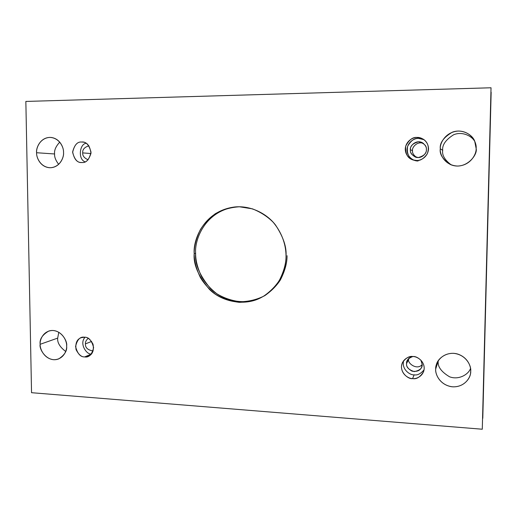 <?xml version="1.0" encoding="UTF-8"?>
<svg xmlns="http://www.w3.org/2000/svg" width="517" height="517" viewBox="0 0 517 517"><rect width="100%" height="100%" fill="white"/><g stroke="black" fill="none" stroke-linecap="round" stroke-linejoin="round"><path stroke-width="0.78" d="M260.975 297.669C244.522 305.825 222.232 300.765 210.49 288.564C199.607 275.464 194.65 263.696 195.626 253.246L194.198 253.576C193.209 264.148 198.257 276.046 209.346 289.268C221.321 301.573 243.959 306.419 260.413 297.954C280.757 287.562 286.218 267.58 286.024 256.025C286.127 263.25 283.904 271.373 279.348 280.388C275.516 286.302 270.294 291.562 263.683 296.183C256.258 300.034 248.134 302.09 239.313 302.335C230.537 301.321 222.562 298.613 215.376 294.205C209.023 289.158 204.041 283.626 200.434 277.61C196.156 268.562 194.082 260.549 194.198 253.576C194.03 246.59 196.066 238.654 200.305 229.755C203.905 223.867 208.894 218.536 215.279 213.747C222.517 209.663 230.569 207.336 239.429 206.774L252.399 208.836C260.568 212.073 267.489 216.533 273.157 222.226C283.161 234.143 286.011 246.738 286.024 256.025C286.728 247.107 283.264 236.825 275.632 225.186C267.425 214.148 251.411 205.436 235.145 206.936C203.62 210.613 192.944 240.25 194.198 253.576L195.626 253.246C194.437 240.056 204.764 210.949 235.771 206.89C204.764 210.949 194.437 240.056 195.626 253.246C195.504 260.187 197.572 268.161 201.824 277.164C205.417 283.154 210.374 288.66 216.701 293.682C223.855 298.063 231.803 300.758 240.534 301.766C249.317 301.521 257.408 299.479 264.801 295.64C271.38 291.039 276.582 285.804 280.395 279.917C284.932 270.947 287.148 262.862 287.045 255.669M470.535 368.401C468.725 374.179 458.993 380.357 449.577 376.803C441.137 371.755 437.363 366.437 438.254 360.853L435.695 369.015C435.152 373.843 439.288 384.396 451.192 386.664C463.368 388.248 470.586 378.276 470.593 372.744L470.709 371.206C471.207 376.363 465.552 387.239 452.724 386.832C439.948 385.475 434.997 374.024 435.695 369.015C435.204 363.942 440.626 353.085 453.48 353.318C466.34 354.526 471.459 366.133 470.709 371.206C471.077 366.637 467.982 357.447 457.648 354.042C446.94 350.914 437.621 358.662 436.426 364.563L435.695 369.015L438.254 360.853C437.363 366.437 441.137 371.755 449.577 376.803C458.993 380.357 468.725 374.179 470.535 368.401M65.704 351.489C59.862 347.036 57.193 342.577 57.691 338.105L40.158 344.296C38.827 349.402 47.474 363.231 58.725 358.895C64.651 355.024 67.288 350.707 66.628 345.951C67.165 350.436 63.268 359.955 53.581 359.703C43.9 358.617 39.796 348.665 40.158 344.296C39.628 339.876 43.376 330.369 53.077 330.492C62.803 331.462 67.023 341.53 66.628 345.951C67.824 340.949 59.914 327.558 48.74 331.054C42.291 334.861 39.428 339.275 40.158 344.296L57.691 338.105C57.193 342.577 59.862 347.036 65.704 351.489M451.212 164.871C444.762 160.005 441.925 155.165 442.688 150.35L440.284 148.747C439.405 154.137 442.714 159.372 450.204 164.451C465.281 171.192 478.109 154.867 476.125 148.392C476.629 153.736 470.838 165.505 457.707 166.047C444.626 165.595 439.566 154.021 440.284 148.747C439.78 143.493 445.337 131.757 458.495 131.034C471.666 131.324 476.894 143.047 476.125 148.392L474.716 141.212C472.564 134.788 462.024 128.436 452.349 132.184C443.631 137.354 439.605 142.879 440.284 148.747L442.688 150.35C441.925 155.165 444.762 160.005 451.212 164.871M58.679 164.341C55.726 160.522 54.363 157.065 54.589 153.969L36.597 152.728C36.229 157.116 40.1 167.107 49.768 167.734C59.946 167.857 64.205 157.039 63.533 152.463C64.082 157.084 60.121 167.275 50.259 167.741C40.41 167.34 36.229 157.304 36.597 152.728C36.054 148.166 39.867 138.007 49.735 137.399C59.642 137.677 63.94 147.836 63.533 152.463C63.843 148.153 60.386 138.685 51.183 137.464C40.533 136.63 35.802 148.082 36.597 152.728L54.589 153.969C54.363 157.065 55.726 160.522 58.679 164.341M81.944 162.506C85.906 163.01 88.924 159.915 90.998 153.206C89.913 145.897 87.121 142.188 82.61 142.078L81.654 142.033C85.984 141.458 89.111 144.844 91.024 152.192C89.305 159.566 86.281 163.004 81.944 162.506C77.64 163.049 74.538 159.669 72.639 152.373C74.319 145.031 77.324 141.587 81.654 142.033C77.518 141.574 74.513 144.844 72.639 151.849C74.112 159.139 77.052 162.693 81.46 162.493L81.944 162.506M90.966 153.53L82.733 152.903C82.429 155.753 84.226 158.047 88.116 159.792C84.226 158.047 82.429 155.753 82.733 152.903L90.966 153.53M414.02 160.199C408.695 158.15 406.556 153.517 407.616 146.298C410.937 140.559 414.589 137.923 418.57 138.375L417.057 137.451C412.773 136.966 408.986 139.861 405.703 146.13C405.128 153.782 407.629 158.402 413.212 159.992L416.631 160.477C413.096 160.897 405.444 157.491 405.257 149.09C405.729 140.689 413.529 137.102 417.057 137.451C420.586 136.999 428.341 140.391 428.515 148.864C428.005 157.342 420.134 160.858 416.631 160.477C420.166 160.91 423.701 158.719 427.249 153.904C429.453 147.461 428.173 142.569 423.397 139.247L417.057 137.451L418.57 138.375L424.082 139.719L418.57 138.375C415.112 138.033 407.467 141.542 407.002 149.788C407.176 158.015 414.686 161.356 418.15 160.949M416.579 157.414C413.516 155.171 412.159 152.909 412.514 150.628L410.401 149.749C409.968 152.437 411.687 154.9 415.552 157.136C422.286 159.365 427.087 152.341 426.363 149.6C426.699 147.384 425.433 145.128 422.576 142.834C415.888 138.957 409.309 146.686 410.401 149.749L412.514 150.628C412.159 152.909 413.516 155.171 416.579 157.414M412.585 378.599C416.521 379.407 420.172 377.126 423.539 371.768C426.803 362.559 416.909 355.741 412.999 356.543C416.443 356.362 424.024 360.155 424.198 368.298C423.701 376.395 416.011 379.213 412.585 378.599C409.134 378.748 401.651 374.941 401.47 366.876C401.929 358.85 409.548 355.961 412.999 356.543C409.477 355.87 406.013 357.79 402.607 362.301C398.051 371.426 408.398 379.614 412.585 378.599L414.156 374.838L412.585 378.599M424.05 369.868C420.664 373.81 417.361 375.465 414.156 374.838C417.361 375.465 420.664 373.81 424.05 369.868M422.182 364.543C417.038 370.818 406.769 362.889 408.74 359.089L406.569 363.554C406.155 366.236 407.965 368.763 411.991 371.141C417.077 371.943 420.308 370.566 421.685 367.012L422.182 364.511L420.922 360.181L422.182 364.511C422.499 368.11 419.849 370.469 414.214 371.6C408.656 369.765 406.11 367.083 406.569 363.554L408.74 359.089C406.769 362.889 417.038 370.818 422.182 364.543M84.704 356.911L88.388 356.297C92.543 354.468 94.094 350.442 93.034 344.225C90.346 339.294 87.476 336.955 84.426 337.213C88.678 336.961 91.742 340.438 93.622 347.637C91.929 354.604 88.956 357.693 84.704 356.911C80.471 357.124 77.427 353.654 75.566 346.506C77.22 339.572 80.167 336.47 84.426 337.213L81.137 337.698C76.91 339.281 75.217 343.243 76.051 349.582C78.674 354.707 81.557 357.15 84.704 356.911L91.386 354.087L84.704 356.911M91.625 341.446L85.428 343.87C85.215 347.747 87.78 350.099 93.131 350.94C87.78 350.099 85.215 347.747 85.428 343.87L91.625 341.446M491.034 87.774L25.85 101.435L31.543 392.7L482.283 429.226L491.034 87.774L482.283 429.226L31.543 392.7L25.85 101.435L491.034 87.774M482.788 418.298L491.15 92.213L482.788 418.298M58.789 332.231L57.691 338.105L58.789 332.231M475.123 142.22C472.57 136.139 462.243 130.982 453.538 134.808C445.693 139.797 442.074 144.98 442.688 150.35C442.074 144.98 445.693 139.797 453.538 134.808C462.243 130.982 472.57 136.139 475.123 142.22M59.739 142.136C55.842 146.369 54.123 150.311 54.589 153.969C54.123 150.311 55.842 146.369 59.739 142.136M423.449 143.429C416.825 140.805 411.713 147.888 412.514 150.628C411.713 147.888 416.825 140.805 423.449 143.429M408.773 358.507L408.74 359.089L408.773 358.507M88.22 338.338C86.119 340.192 85.189 342.034 85.428 343.87C85.189 342.034 86.119 340.192 88.22 338.338M85.046 337.271C78.739 343.979 87.321 355.399 91.535 353.906C87.321 355.399 78.739 343.979 85.046 337.271M412.805 356.536C409.968 357.234 408.133 358.565 407.299 360.523L406.569 363.554C406.207 360.627 408.281 358.287 412.805 356.536M403.654 360.653C401.263 369.526 410.44 375.439 414.156 374.838C410.44 375.439 401.263 369.526 403.654 360.653M410.401 149.749C410.059 146.053 412.76 143.39 418.505 141.768C424.218 143.254 426.835 145.865 426.363 149.6C426.693 153.323 423.972 155.979 418.214 157.569C412.534 156.063 409.929 153.459 410.401 149.749M88.918 145.8C84.394 147.248 82.332 149.62 82.733 152.903C82.332 149.62 84.394 147.248 88.918 145.8M86.19 143.287C79.528 143.81 77.783 159.462 85.131 161.853C77.783 159.462 79.528 143.81 86.19 143.287"/></g></svg>

